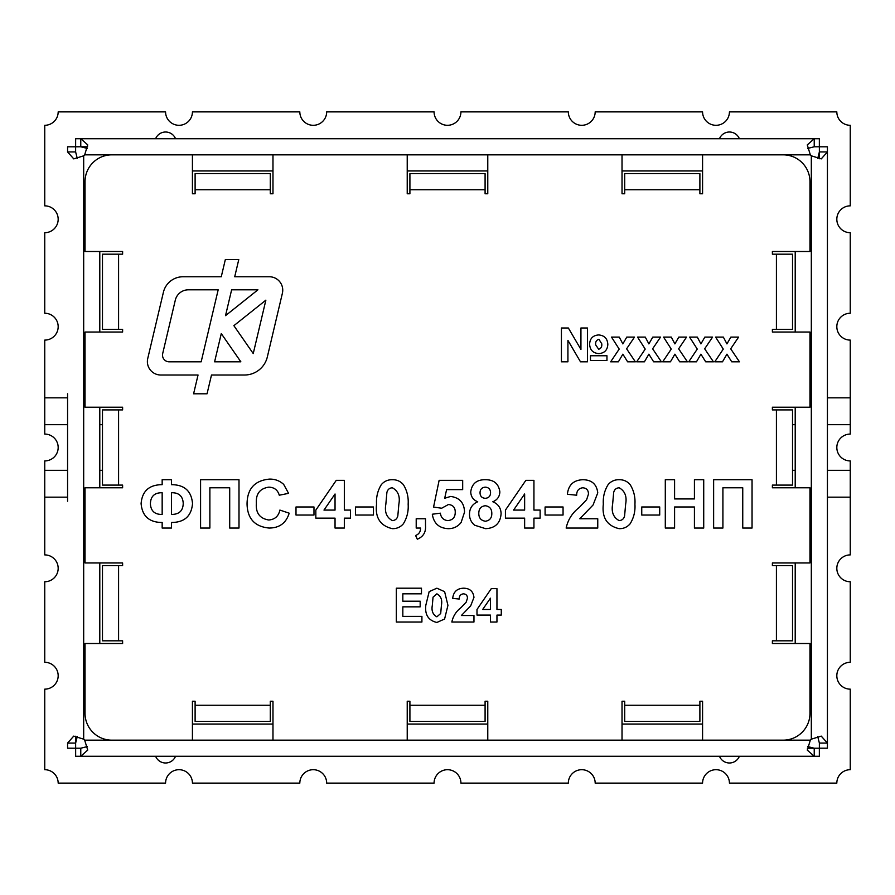 <?xml version="1.0" encoding="UTF-8"?>
<svg xmlns="http://www.w3.org/2000/svg" width="895" height="895" viewBox="0 0 895 895"><rect width="100%" height="100%" fill="white"/><g stroke="black" fill="none" stroke-linecap="round" stroke-linejoin="round"><path stroke-width="1.34" d="M282.742 290.181A13.425 13.425 0 0 0 269.317 276.756L234.714 276.756L238.775 259.55L225.339 259.55L221.266 276.756L183.005 276.756A20.137 20.137 0 0 0 163.405 292.262L147.742 358.503A13.425 13.425 0 0 0 160.809 375.016L198.041 375.016L193.6 393.8L207.047 393.8L211.488 375.016L244.469 375.016A23.494 23.494 0 0 0 267.337 356.926L282.384 293.269A13.425 13.425 0 0 0 282.742 290.181M827.428 393.8L827.428 151.926L821.263 158.885L811.317 155.819A12.082 12.082 0 0 1 810.333 154.835L807.268 144.912L814.226 138.725L739.382 138.725A10.74 10.74 0 0 0 719.468 138.725L175.532 138.725A10.74 10.74 0 0 0 155.618 138.725M155.618 756.275A10.74 10.74 0 0 0 175.532 756.275L719.468 756.275A10.74 10.74 0 0 0 739.382 756.275L814.226 756.275L807.268 750.111L810.333 740.165A12.082 12.082 0 0 1 811.317 739.18L821.241 736.115L827.428 743.074L827.428 501.2M827.428 470.322L850.25 470.322L850.25 460.925A13.425 13.425 0 0 1 836.825 447.5A13.425 13.425 0 0 1 850.25 434.075L850.25 340.1A13.425 13.425 0 0 1 836.825 326.675A13.425 13.425 0 0 1 850.25 313.25L850.25 232.7A13.425 13.425 0 0 1 836.825 219.275A13.425 13.425 0 0 1 850.25 205.85L850.25 125.3A13.425 13.425 0 0 1 836.825 111.875L729.425 111.875A13.425 13.425 0 0 1 716 125.3A13.425 13.425 0 0 1 702.575 111.875L595.175 111.875A13.425 13.425 0 0 1 581.75 125.3A13.425 13.425 0 0 1 568.325 111.875L460.925 111.875A13.425 13.425 0 0 1 447.5 125.3A13.425 13.425 0 0 1 434.075 111.875L326.675 111.875A13.425 13.425 0 0 1 313.25 125.3A13.425 13.425 0 0 1 299.825 111.875L192.425 111.875A13.425 13.425 0 0 1 179 125.3A13.425 13.425 0 0 1 165.575 111.875L58.175 111.875A13.425 13.425 0 0 1 44.75 125.3L44.75 205.85A13.425 13.425 0 0 1 58.175 219.275A13.425 13.425 0 0 1 44.75 232.7L44.75 313.25A13.425 13.425 0 0 1 58.175 326.675A13.425 13.425 0 0 1 44.75 340.1L44.75 424.678L67.572 424.678M827.428 497.172L850.25 497.172L850.25 554.9A13.425 13.425 0 0 0 836.825 568.325A13.425 13.425 0 0 0 850.25 581.75L850.25 662.3A13.425 13.425 0 0 0 836.825 675.725A13.425 13.425 0 0 0 850.25 689.15L850.25 769.7A13.425 13.425 0 0 0 836.825 783.125L729.425 783.125A13.425 13.425 0 0 0 716 769.7A13.425 13.425 0 0 0 702.575 783.125L595.175 783.125A13.425 13.425 0 0 0 581.75 769.7A13.425 13.425 0 0 0 568.325 783.125L460.925 783.125A13.425 13.425 0 0 0 447.5 769.7A13.425 13.425 0 0 0 434.075 783.125L326.675 783.125A13.425 13.425 0 0 0 313.25 769.7A13.425 13.425 0 0 0 299.825 783.125L192.425 783.125A13.425 13.425 0 0 0 179 769.7A13.425 13.425 0 0 0 165.575 783.125L58.175 783.125A13.425 13.425 0 0 0 44.75 769.7L44.75 689.15A13.425 13.425 0 0 0 58.175 675.725A13.425 13.425 0 0 0 44.75 662.3L44.75 581.75A13.425 13.425 0 0 0 58.175 568.325A13.425 13.425 0 0 0 44.75 554.9L44.75 497.172L67.572 497.172M850.25 397.827L827.428 397.827M67.572 397.827L44.75 397.827M87.609 146.78L80.774 146.78L80.774 138.725L87.732 144.889L84.667 154.835A12.082 12.082 0 0 1 83.682 155.819L73.759 158.885L67.572 151.926L67.572 146.802L75.627 146.802L75.65 138.725L819.35 138.725L819.372 151.926L817.728 158.482M819.372 158.762L819.372 151.926L827.428 151.926L827.428 743.074L819.372 743.074L817.728 736.518M67.572 501.2L67.572 393.8M827.428 743.074L827.428 748.198L819.372 748.198L819.35 756.275L819.35 748.22L807.391 748.22M75.627 736.238L75.627 743.074L77.272 736.518M67.572 470.322L44.75 470.322L44.75 460.925A13.425 13.425 0 0 0 58.175 447.5A13.425 13.425 0 0 0 44.75 434.075L44.75 424.678M99.792 424.678L102.477 424.678M792.522 424.678L795.207 424.678M827.428 424.678L850.25 424.678M795.207 470.322L792.522 470.322M102.477 470.322L99.792 470.322M44.75 470.322L44.75 497.172M850.25 470.322L850.25 497.172M795.207 332.045L795.207 251.495M795.207 487.775L795.207 407.225M795.207 643.505L795.207 562.955M622.025 724.055L702.575 724.055M407.225 724.055L487.775 724.055M192.425 724.055L272.975 724.055M99.792 562.955L99.792 643.505M99.792 407.225L99.792 487.775M99.792 251.495L99.792 332.045M87.33 746.575L80.774 748.22L80.774 756.275L75.65 756.275L75.65 748.22L67.572 748.198L67.572 743.074L73.737 736.115L83.682 739.18A12.082 12.082 0 0 1 84.667 740.165L87.732 750.088L80.774 756.275L814.226 756.275L814.226 748.22L807.67 746.575M272.975 170.945L192.425 170.945M487.775 170.945L407.225 170.945M702.575 170.945L622.025 170.945M77.272 158.482L75.627 151.926L75.627 146.802L80.774 146.78L87.33 148.425M80.774 748.22L75.65 748.22L75.627 743.074L67.572 743.074M819.35 756.275L814.226 756.275M827.428 151.926L827.428 146.802L814.226 146.78L807.67 148.425M819.372 748.198L819.372 743.074M819.35 138.725L819.35 146.78M67.572 151.926L75.627 151.926M814.226 138.725L814.226 146.78M84.667 740.165L111.875 740.165A26.85 26.85 0 0 1 85.025 713.315L85.025 643.505L122.615 643.505L122.615 640.82L102.477 640.82L102.477 565.64L122.615 565.64L122.615 562.955L85.025 562.955L85.025 487.775L122.615 487.775L122.615 485.09L102.477 485.09L102.477 409.91L122.615 409.91L122.615 407.225L85.025 407.225L85.025 332.045L122.615 332.045L122.615 329.36L102.477 329.36L102.477 254.18L122.615 254.18L122.615 251.495L85.025 251.495L85.025 181.685A26.85 26.85 0 0 1 111.875 154.835L192.425 154.835L192.425 193.767L195.11 193.767L195.11 173.63L270.29 173.63L270.29 193.767L272.975 193.767L272.975 154.835L407.225 154.835L407.225 193.767L409.91 193.767L409.91 173.63L485.09 173.63L485.09 193.767L487.775 193.767L487.775 154.835L622.025 154.835L622.025 193.767L624.71 193.767L624.71 173.63L699.89 173.63L699.89 193.767L702.575 193.767L702.575 154.835L783.125 154.835A26.85 26.85 0 0 1 809.975 181.685L809.975 251.495L772.385 251.495L772.385 254.18L792.522 254.18L792.522 329.36L772.385 329.36L772.385 332.045L809.975 332.045L809.975 407.225L772.385 407.225L772.385 409.91L792.522 409.91L792.522 485.09L772.385 485.09L772.385 487.775L809.975 487.775L809.975 562.955L772.385 562.955L772.385 565.64L792.522 565.64L792.522 640.82L772.385 640.82L772.385 643.505L809.975 643.505L809.975 713.315A26.85 26.85 0 0 1 783.125 740.165L810.333 740.165M702.575 740.165L702.575 701.232L699.89 701.232L699.89 721.37L624.71 721.37L624.71 701.232L622.025 701.232L622.025 740.165L783.125 740.165M487.775 740.165L487.775 701.232L485.09 701.232L485.09 721.37L409.91 721.37L409.91 701.232L407.225 701.232L407.225 740.165L622.025 740.165M272.975 740.165L272.975 701.232L270.29 701.232L270.29 721.37L195.11 721.37L195.11 701.232L192.425 701.232L192.425 740.165L407.225 740.165M111.875 740.165L192.425 740.165M461.384 615.514L473.958 615.514L473.958 622.025L451.841 622.025C453.083 616.196 456.126 611.397 460.981 607.649L466.161 602.178L467.447 598.274C467.447 595.533 466.105 594.056 463.442 593.832C460.567 594.235 459.157 595.969 459.213 599.035L452.702 598.397C453.396 591.852 457.021 588.451 463.576 588.194C469.785 588.295 473.242 591.36 473.958 597.401L470.68 605.881L461.384 615.514M421.914 622.025L396.317 622.025L396.317 588.194L421.478 588.194L421.478 593.832L402.828 593.832L402.828 601.205L420.18 601.205L420.18 606.844L402.828 606.844L402.828 616.386L421.914 616.386L421.914 622.025M598.867 353.592C593.072 353.189 589.984 350.068 589.615 344.228C589.917 338.455 592.938 335.368 598.688 334.943C604.416 335.446 607.459 338.601 607.828 344.385C607.481 350.09 604.494 353.156 598.867 353.592M618.378 361.826L610.647 361.826L619.195 349.095L611.509 337.102L619.25 337.102L622.853 343.904L626.768 337.102L634.499 337.102L626.601 348.815L635.372 361.826L627.641 361.826L622.853 354.174L618.378 361.826M670.422 361.826L662.692 361.826L671.239 349.095L663.564 337.102L671.295 337.102L674.897 343.904L678.813 337.102L686.554 337.102L678.645 348.815L687.416 361.826L679.685 361.826L674.897 354.174L670.422 361.826M722.478 361.826L714.747 361.826L723.283 349.095L715.608 337.102L723.339 337.102L726.941 343.904L730.868 337.102L738.599 337.102L730.689 348.815L739.46 361.826L731.73 361.826L726.941 354.174L722.478 361.826M674.584 528.05L665.298 528.05L665.298 479.72L674.584 479.72L674.584 498.929L694.419 498.929L694.419 479.72L703.716 479.72L703.716 528.05L694.419 528.05L694.419 506.984L674.584 506.984L674.584 528.05M608.119 484.631C610.994 481.264 614.675 479.63 619.139 479.72C623.614 479.642 627.305 481.297 630.192 484.687C633.817 490.617 635.394 497.128 634.935 504.209C635.394 511.313 633.794 517.825 630.147 523.765C627.272 527.121 623.602 528.755 619.139 528.665C607.056 525.846 601.787 517.657 603.331 504.12C602.883 497.038 604.472 490.549 608.119 484.631M563.056 515.039L545.089 515.039L545.089 506.984L563.056 506.984L563.056 515.039M469.495 514.021C469.651 508.192 472.392 504.109 477.717 501.771C473.276 499.992 470.949 496.725 470.736 491.959C471.833 483.714 476.688 479.63 485.291 479.72C493.883 479.653 498.739 483.725 499.857 491.959C499.6 496.691 497.251 499.958 492.809 501.771C498.123 503.963 500.887 507.912 501.099 513.629C500.372 523.183 495.192 528.207 485.56 528.665L474.652 525.208C471.15 522.311 469.439 518.585 469.495 514.021M416.209 528.05L416.209 518.753L425.505 518.753L425.505 525.51C426.054 532.156 423.324 536.72 417.305 539.204L415.593 535.49C418.972 534.203 420.628 531.719 420.549 528.05L416.209 528.05M373.461 515.039L355.483 515.039L355.483 506.984L373.461 506.984L373.461 515.039M313.977 515.039L295.999 515.039L295.999 506.984L313.977 506.984L313.977 515.039M200.581 528.05L200.581 479.72L238.999 479.72L238.999 528.05L229.702 528.05L229.702 487.775L209.877 487.775L209.877 528.05L200.581 528.05M192.526 503.594C191.429 516.146 184.404 522.445 171.46 522.479L171.46 528.05L162.163 528.05L162.163 522.479C149.219 522.434 142.193 516.124 141.097 503.561C142.182 491.031 149.208 484.732 162.163 484.676L162.163 479.72L171.46 479.72L171.46 484.676C184.415 484.721 191.44 491.019 192.526 503.594M268.724 519.995C274.843 519.525 278.569 516.225 279.889 510.083L289.186 513.182C286.154 523.038 279.464 527.994 269.104 528.05C254.762 526.652 247.412 518.63 247.054 503.997C247.199 488.827 254.65 480.525 269.429 479.105C274.899 478.982 279.654 480.738 283.681 484.385L288.57 493.346L279.274 495.215C277.741 489.99 274.25 487.305 268.78 487.16C259.93 488.48 255.78 493.861 256.35 503.281C255.634 512.936 259.751 518.507 268.724 519.995M344.329 528.05L335.043 528.05L335.043 518.138L315.834 518.138L315.834 510.105L336.274 480.335L344.329 480.335L344.329 510.083L350.527 510.083L350.527 518.138L344.329 518.138L344.329 528.05M381.337 484.631C384.223 481.264 387.893 479.63 392.357 479.72C396.843 479.642 400.524 481.297 403.41 484.687C407.035 490.617 408.612 497.128 408.154 504.209C408.612 511.313 407.024 517.825 403.376 523.765C400.49 527.121 396.821 528.755 392.357 528.665C380.274 525.846 375.005 517.657 376.549 504.12C376.101 497.038 377.69 490.549 381.337 484.631M448.138 528.665C438.997 528.162 433.728 523.34 432.319 514.222L440.374 513.182C440.966 517.601 443.428 520.073 447.746 520.61C452.702 520.14 455.197 517.377 455.242 512.32C455.298 507.577 453.027 504.97 448.44 504.5L441.671 508.226L433.56 507.085L439.132 480.335L462.681 480.335L462.681 489.632L446.594 489.632L444.692 498.258L450.655 496.445C459.627 497.642 464.259 502.856 464.539 512.119L461.115 522.456C457.815 526.652 453.496 528.721 448.138 528.665M533.935 528.05L524.638 528.05L524.638 518.138L505.429 518.138L505.429 510.105L525.868 480.335L533.935 480.335L533.935 510.083L540.132 510.083L540.132 518.138L533.935 518.138L533.935 528.05M579.792 518.753L597.759 518.753L597.759 528.05L566.155 528.05C567.933 519.715 572.285 512.869 579.222 507.51L586.628 499.701L588.462 494.118C588.451 490.203 586.549 488.088 582.734 487.775C578.629 488.346 576.615 490.818 576.693 495.215L567.396 494.297C568.381 484.956 573.561 480.089 582.925 479.72C591.796 479.865 596.741 484.251 597.759 492.865L593.072 504.993L579.792 518.753M659.716 515.039L641.749 515.039L641.749 506.984L659.716 506.984L659.716 515.039M713.628 528.05L713.628 479.72L752.046 479.72L752.046 528.05L742.749 528.05L742.749 487.775L722.914 487.775L722.914 528.05L713.628 528.05M696.455 361.826L688.714 361.826L697.261 349.095L689.586 337.102L697.317 337.102L700.919 343.904L704.835 337.102L712.577 337.102L704.667 348.815L713.438 361.826L705.707 361.826L700.919 354.174L696.455 361.826M644.4 361.826L636.669 361.826L645.217 349.095L637.542 337.102L645.273 337.102L648.875 343.904L652.791 337.102L660.521 337.102L652.623 348.815L661.394 361.826L653.663 361.826L648.875 354.174L644.4 361.826M561.422 361.826L561.422 327.995L568.359 327.995L580.933 349.442L580.933 327.995L587.444 327.995L587.444 361.826L580.497 361.826L567.922 340.368L567.922 361.826L561.422 361.826M590.476 360.528L590.476 355.751L606.955 355.751L606.955 360.528L590.476 360.528M429.164 591.629L436.872 588.194L444.614 591.673L447.936 605.344L444.591 619.027L436.872 622.461C428.414 620.481 424.733 614.753 425.819 605.277L429.164 591.629M496.949 622.025L490.438 622.025L490.438 615.089L476.99 615.089L476.99 609.473L491.299 588.63L496.949 588.63L496.949 609.45L501.278 609.45L501.278 615.089L496.949 615.089L496.949 622.025M171.46 492.731L171.46 514.424C179.168 514.468 183.083 510.754 183.229 503.27C182.77 496.087 178.843 492.574 171.46 492.731M150.394 503.851C150.852 511.045 154.779 514.569 162.163 514.424L162.163 492.731C154.544 492.619 150.617 496.322 150.394 503.851M323.979 510.083L335.043 510.083L335.043 493.995L323.979 510.083M398.857 504.209C400.289 496.434 398.118 490.952 392.357 487.775C389.414 487.999 387.591 489.576 386.886 492.518L385.846 504.209C384.425 511.996 386.584 517.455 392.357 520.61C395.299 520.387 397.123 518.809 397.827 515.867L398.857 504.209M485.358 487.16C481.946 487.395 480.167 489.241 480.033 492.686C480.1 496.166 481.846 498.034 485.269 498.314C488.715 498.034 490.482 496.154 490.561 492.653C490.438 489.263 488.704 487.428 485.358 487.16M485.28 505.742C481.074 506.257 478.903 508.718 478.791 513.137C478.724 517.847 480.939 520.543 485.414 521.237C489.8 520.543 491.926 517.881 491.803 513.249C491.735 508.796 489.565 506.301 485.28 505.742M513.585 510.083L524.638 510.083L524.638 493.995L513.585 510.083M625.639 504.209C627.071 496.434 624.9 490.952 619.139 487.775C616.185 487.999 614.373 489.576 613.668 492.518L612.627 504.209C611.196 511.996 613.366 517.455 619.139 520.61C622.081 520.387 623.904 518.809 624.598 515.867L625.639 504.209M598.923 339.272C596.406 340.055 595.32 341.912 595.678 344.866L598.654 349.251C601.082 348.479 602.111 346.656 601.753 343.803L598.923 339.272M441.425 605.344C442.432 599.896 440.911 596.059 436.872 593.832L433.046 597.155L432.319 605.344C431.323 610.782 432.833 614.608 436.872 616.823L440.698 613.5L441.425 605.344M482.696 609.45L490.438 609.45L490.438 598.184L482.696 609.45M225.518 315.655L257.928 289.812L231.626 289.812L225.518 315.655M240.867 361.826L221.278 333.6L214.599 361.826L240.867 361.826M201.162 361.826L218.179 289.812L188.375 289.812A13.425 13.425 0 0 0 175.308 300.149L162.689 353.57A6.712 6.712 0 0 0 169.222 361.826L201.162 361.826M265.871 300.149L233.875 325.668L253.24 353.57L265.871 300.149M811.317 739.18L811.317 155.819M810.333 154.835L783.125 154.835M111.875 154.835L84.667 154.835M83.682 155.819L83.682 739.18M272.975 154.835L192.425 154.835M487.775 154.835L407.225 154.835M702.575 154.835L622.025 154.835M776.412 640.82L776.412 565.64M776.412 485.09L776.412 409.91M776.412 329.36L776.412 254.18M699.89 189.74L624.71 189.74M485.09 189.74L409.91 189.74M270.29 189.74L195.11 189.74M118.587 254.18L118.587 329.36M118.587 409.91L118.587 485.09M118.587 565.64L118.587 640.82M195.11 705.26L270.29 705.26M409.91 705.26L485.09 705.26M624.71 705.26L699.89 705.26"/></g></svg>
